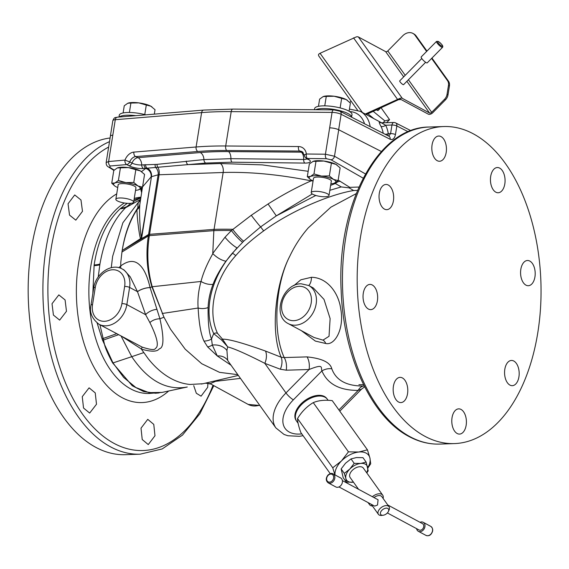<?xml version="1.0" encoding="UTF-8"?>
<svg xmlns="http://www.w3.org/2000/svg" width="569" height="569" viewBox="0 0 569 569"><rect width="100%" height="100%" fill="white"/><g stroke="black" fill="none" stroke-linecap="round" stroke-linejoin="round"><path stroke-width="0.85" d="M117.321 117.178A3.606 2.39 85.3 0 0 115.287 119.703A7.212 1.878 9.1 0 0 112.833 120.692C114.611 116.261 115.827 118.003 117.321 117.178L203.652 110.087L232.906 109.099L333.754 109.874L339.899 111.218L388.897 136.19A3.606 2.71 117 0 1 390.128 139.27C392.766 140.173 394.545 138.601 395.462 134.554A3.606 0.939 -170.9 0 0 390.583 133.608L388.741 136.112M381.394 151.51L338.726 129.76A7.212 1.878 -170.9 0 0 329.65 127.861L325.432 154.22L306.342 153.993A3.606 1.401 173.7 0 0 304.429 155.479L302.423 151.902A7.212 6.01 123.1 0 0 299.593 151.07L301.264 152.158A7.212 3.514 -89.6 0 1 303.668 159.469L230.907 158.68L203.915 159.59L156.994 164.363L141.702 164.932A6.928 1.992 10.4 0 1 132.029 163.083L129.725 161.937A7.212 5.064 114.5 0 1 135.671 156.596L197.891 151.482A156.816 40.804 9.1 0 1 226.825 150.508L299.593 151.07A3.606 1.757 90.4 0 1 298.469 146.546A10.818 9.012 123.1 0 1 306.342 153.993A3.606 1.764 -89.3 0 0 307.388 158.481L309.074 159.683A3.606 2.952 125.7 0 1 307.594 159.213L307.729 159.306M395.611 122.89A3.606 3.606 0 0 0 393.855 122.499A3.606 2.084 88.1 0 0 391.956 125.016A3.606 0.939 9.1 0 1 396.842 125.962A3.606 2.71 -63 0 0 395.611 122.89L410.896 130.678M380.817 122.819L380.355 122.57C378.677 121.325 378.883 122.577 380.953 126.325A3.606 2.02 152.9 0 0 385.633 125.23L381.884 123.089M380.725 122.826L393.855 122.499M385.071 134.241A3.606 1.579 171.8 0 0 388.257 133.687L390.583 133.608L391.956 125.016L385.633 125.23A32.447 25.072 118.3 0 1 388.257 133.687A3.606 2.084 88.1 0 1 387.546 135.5M351.094 101.147L349.814 102.448M357.517 110.123L318.754 55.926A3.606 2.141 -35.6 0 1 318.683 54.204L320.055 53.28L362.396 112.484M405.22 75.307L387.795 50.94A1.728 1.024 -35.6 0 1 385.647 51.623L358.392 36.978A3.606 2.141 144.4 0 0 355.49 37.255L320.055 53.28M366.244 114.554L398.513 99.689L401.017 99.504L399.374 98.622L365.277 114.035M358.392 36.978L402.283 98.345L429.531 112.989A1.728 1.024 -35.6 0 0 431.686 112.306L444.538 99.276A7.212 5.569 -61.7 0 0 447.035 94.362L448.464 85.471A7.212 5.569 -61.7 0 0 447.519 80.67L448.486 81.189A7.212 5.569 118.3 0 1 449.432 85.99L448.002 94.881A7.212 5.569 118.3 0 1 445.506 99.795L432.753 112.726A3.606 2.141 144.4 0 1 428.265 114.141L401.017 99.504M402.283 98.345A3.606 2.141 144.4 0 0 399.374 98.622M387.795 50.94L402.696 35.84A10.818 8.357 -61.7 0 1 412.881 33.393A10.818 8.357 -61.7 0 1 415.157 35.42L426.615 51.438M447.519 80.67L431.601 58.415M448.486 81.189L431.949 58.066M426.963 51.089L416.124 35.939L415.157 35.42M412.881 33.393L413.848 33.912A10.818 8.357 118.3 0 1 416.124 35.939M425.626 62.298L403.577 84.653A2.696 0.605 -135.4 0 1 402.923 84.525A2.696 0.605 -135.4 0 1 400.633 82.555A2.696 0.605 -135.4 0 1 399.737 80.862L421.785 58.515M442.547 47.319L427.227 62.853A4.225 0.953 -135.4 0 1 426.202 62.647A4.225 0.953 44.6 0 1 422.618 59.574A4.225 0.953 44.6 0 1 421.216 56.914L436.537 41.388A4.225 0.953 44.6 0 0 437.945 44.041A4.225 0.953 44.6 0 0 441.523 47.12A4.225 0.953 -135.4 0 0 442.547 47.319C443.443 46.203 442.021 44.233 438.286 41.409L436.537 41.388M380.604 107.939L378.036 110.535A2.696 0.605 -135.4 0 1 377.382 110.407A2.696 0.605 -135.4 0 1 376.522 109.817M381.052 107.733L389.573 119.654L384.893 120.905L373.2 111.346M384.893 120.905L382.965 122.861M367.901 113.793L373.797 118.608M389.573 119.654L386.522 122.74M203.652 110.087A3.606 2.39 85.3 0 0 201.611 112.612L115.287 119.703L112.804 135.173A7.212 1.878 -170.9 0 0 110.358 136.162A7.212 1.878 -170.9 0 0 110.365 136.354M309.074 159.683A10.391 2.98 10.4 0 1 304.799 163.09L232.038 162.186L205.694 163.068L143.48 168.524A10.391 2.98 10.4 0 1 128.971 165.757L126.681 164.569A3.606 2.525 -62.6 0 0 129.725 161.937L124.967 160.109L108.622 161.532L112.804 135.173A7.212 1.878 -170.9 0 0 110.393 136.155L106.168 162.57C106.104 164.676 106.823 166.112 108.33 166.881L113.85 170.394M232.906 109.099A3.606 1.757 90.4 0 0 231.206 111.616A160.415 41.736 9.1 0 0 201.611 112.612L196.106 146.987L133.886 152.094A10.818 7.596 114.5 0 0 124.967 160.109A3.606 2.383 85 0 0 126.681 164.569L110.336 165.992A3.606 2.383 -95 0 1 108.622 161.532L106.168 162.57M144.078 164.726A3.606 2.39 -95 0 0 145.856 168.317L141.532 171.632M117.783 167.777A13.528 3.521 9.1 0 1 117.804 167.77A13.528 3.521 9.1 0 1 128.317 167.578A13.528 3.521 9.1 0 1 140.379 170.913A13.528 3.521 9.1 0 1 141.425 171.554A13.528 3.521 9.1 0 1 141.489 171.596M145.628 168.452A7.212 6.608 -123.1 0 1 151.105 176.881L142.563 186.881M142.463 187.201L139.818 204.442A6.92 6.572 1 0 1 137.734 208.062L138.21 202.536L140.301 200.032M141.489 188.076A7.212 6.892 176.5 0 1 141.958 189.676L141.446 188.111M119.718 197.969A9.012 2.347 -170.9 0 0 115.856 199.25A9.012 2.347 -170.9 0 0 120.443 202.109A9.012 2.347 -170.9 0 0 129.796 203.382A9.012 2.347 -170.9 0 0 133.651 202.102A9.012 2.347 -170.9 0 0 129.071 199.242A9.012 2.347 -170.9 0 0 119.718 197.969M133.651 202.102L135.941 187.806A9.012 2.347 -170.9 0 0 134.341 186.106A9.012 2.347 9.1 0 0 124.526 183.68A9.012 2.347 9.1 0 0 118.046 184.904A9.012 2.347 9.1 0 0 118.096 185.266M117.733 187.528A13.528 3.521 9.1 0 1 115.927 186.696A13.528 3.521 9.1 0 1 114.874 186.056A13.528 3.521 9.1 0 1 114.888 182.99A13.528 3.521 9.1 0 1 125.913 182.621A13.528 3.521 9.1 0 1 137.968 185.956A13.528 3.521 9.1 0 1 139.007 189.662A13.528 3.521 9.1 0 1 138.502 189.84A13.528 3.521 9.1 0 1 135.536 190.338M114.817 186.013L111.744 183.197L113.786 170.465L117.299 167.955L128.317 167.578L135.827 169.718L133.786 182.457L137.968 185.956L142.52 187.151L138.544 189.826M135.827 169.718L140.379 170.913L144.562 174.413L142.52 187.151M120.443 167.748L118.402 180.48L125.913 182.621L133.786 182.457M111.744 183.197L114.888 182.99L118.402 180.48M117.299 167.955L117.804 167.77M145.543 164.619A3.606 2.39 -93.5 0 0 147.129 168.132A7.212 5.967 -105.9 0 1 151.475 176.696L141.446 237.166C140.23 233.823 139.064 212.152 139.754 205.843L139.818 204.442M128.971 165.757A3.606 2.518 -62.6 0 0 132.029 163.083A7.212 5.064 -65.5 0 1 138.011 157.663L135.671 156.596A3.606 2.39 85.3 0 1 133.886 152.094M338.726 129.76L334.487 156.24L325.432 154.22A3.606 1.764 -89.3 0 0 326.478 158.708L307.388 158.481A3.606 2.952 -54.4 0 1 305.909 158.011L307.594 159.213M356.158 193.659L330.852 207.194L308.27 227.863C300.901 236.341 294.763 245.758 289.856 256.1C275.04 284.422 270.389 332.431 281.164 357.225L265.503 351.059C242.799 342.915 228.475 338.953 222.522 339.181L227.721 346.912A39.652 23.528 144.4 0 0 226.939 350.49L227.657 360.298L228.397 361.514L275.887 427.916A39.652 23.528 -35.6 0 1 285.972 392.937A7.212 1.622 44.6 0 0 293.376 399.822L321.912 370.903C320.624 367.425 324.23 363.541 309.074 369.516L286.235 370.191L280.339 369.231L264.805 363.342C246.555 354.025 234.193 348.548 227.721 346.912L221.654 340.07L222.522 339.181L217.507 333.349C206.284 309.102 216.576 276.577 235.715 255.694C242.366 247.913 251.683 239.641 263.667 230.886C288.881 212.251 327.929 194.79 353.648 190.523L349.124 187.855L341.258 186.924L334.615 183.104M357.496 190.366L353.648 190.523M315.809 195.466L276.306 215.864L260.623 226.903L243.632 241.242L232.266 253.29A3.606 1.181 -140.3 0 1 235.715 255.694M312.26 193.979L276.306 215.864L268.07 203.979L251.285 215.274A12.632 0.704 -128 0 0 260.623 226.903L263.667 230.886M251.285 215.274L231.384 230.552L225.004 237.237L212.77 253.433L213.852 230.637L223.155 172.492L158.139 174.797L148.609 234.293L149.661 233.681L149.32 235.829C146.653 253.262 147.62 270.225 152.222 286.726A3.606 1.266 164.1 0 1 151.887 286.726L163.957 317.196L170.544 329.259L185.181 349.16L201.732 363.719L219.513 372.339L237.806 374.665M212.77 253.433L212.842 253.646C216.981 257.721 221.334 260.253 225.893 261.242L237.024 247.856A12.632 2.937 -135.7 0 1 225.004 237.237M212.842 253.646C207.038 263.938 203.09 273.205 201.013 281.456C198.425 290.738 197.464 299.593 198.133 308.028C199.015 323.661 200.964 334.679 203.972 341.087L207.649 346.919L217.294 355.966L231.085 365.262M149.32 235.829A3.606 0.918 -170.7 0 0 148.345 235.936C145.721 253.497 146.902 270.424 151.887 286.726M225.893 261.242C219.819 269.919 215.537 277.615 213.034 284.344A12.632 7.561 -159 0 1 201.013 281.456L152.222 286.726L163.915 317.111M238.34 375.419L202.934 383.741L189.961 384.459C183.581 383.855 177.315 381.906 171.155 378.598L171.113 378.577C162.926 374.146 155.323 367.567 148.31 358.84L141.375 349.124C151.247 351.948 157.215 351.848 159.284 348.811C163.915 347.887 164.128 337.879 159.932 318.796L150.067 287.587C147.513 276.683 144.156 269.258 140.002 265.318C134.832 259.926 128.345 260.182 120.543 266.079L118.871 267.679M265.503 351.059A12.632 7.973 -69.3 0 1 264.805 363.342L285.972 392.937L309.074 369.516A12.632 7.326 -91.7 0 0 307.075 356.891L284.237 357.56L281.164 357.225A12.632 7.98 -69.2 0 1 280.339 369.231M232.266 253.29C212.891 275.638 202.322 309.123 213.752 333.683L221.654 340.07M217.507 333.349A3.606 2.881 155.4 0 0 213.752 333.683A52.284 31.025 144.4 0 0 211.533 339.06L212.315 345.063A12.632 9.196 138 0 1 207.649 346.919M213.034 284.344C210.011 292.182 208.368 299.927 208.105 307.573C207.941 322.73 209.079 333.228 211.533 339.06A12.632 10 161.6 0 1 203.972 341.087M226.939 350.49A12.632 8.827 -171.7 0 0 212.315 345.063L217.294 355.966A12.632 10.889 152.6 0 1 227.657 360.298M289.856 256.1C275.353 283.803 272.281 332.14 284.237 357.56A12.632 7.326 -91.7 0 1 286.235 370.191M364.245 386.031L363.861 386.031C346.756 386.173 336.066 380.433 331.805 368.812C330.269 362.425 322.026 358.456 307.075 356.891M358.904 384.708L363.57 384.658M301.286 330.617L315.368 341.087L325.767 343.491C334.807 345.796 344.473 328.74 340.76 309.067C338.598 292.587 327.047 277.508 311.449 277.288L300.859 279.792L293.789 285.688M424.894 436.288A158.616 91.829 -91.9 0 1 357.681 262.48A158.616 91.829 -91.9 0 1 443.77 126.531A158.616 91.829 -91.9 0 1 473.337 133.836A158.616 91.829 -91.9 0 1 540.55 307.637A158.616 91.829 -91.9 0 1 454.46 443.585A158.616 91.829 -91.9 0 1 424.894 436.288M452.042 417.682A12.618 7.305 -91.9 0 1 458.671 408.862A12.618 7.305 -91.9 0 1 466.153 425.263A12.618 7.305 -91.9 0 1 459.524 434.083A12.618 7.305 -91.9 0 1 452.042 417.682M504.817 369.274A12.618 7.305 -91.9 0 1 511.446 360.454A12.618 7.305 -91.9 0 1 518.928 376.856A12.618 7.305 -91.9 0 1 512.299 385.675A12.618 7.305 -91.9 0 1 504.817 369.274M379.303 193.268A12.618 7.305 -91.9 0 1 385.931 184.448A12.618 7.305 -91.9 0 1 393.414 200.843A12.618 7.305 -91.9 0 1 386.785 209.662A12.618 7.305 -91.9 0 1 379.303 193.268M432.077 144.853A12.618 7.305 -91.9 0 1 438.706 136.034A12.618 7.305 -91.9 0 1 446.188 152.435A12.618 7.305 -91.9 0 1 439.56 161.255A12.618 7.305 -91.9 0 1 432.077 144.853M520.827 269.315A12.618 7.305 -91.9 0 1 527.456 260.495A12.618 7.305 -91.9 0 1 534.938 276.897A12.618 7.305 -91.9 0 1 528.309 285.716A12.618 7.305 -91.9 0 1 520.827 269.315M363.292 293.227A12.618 7.305 -91.9 0 1 369.921 284.408A12.618 7.305 -91.9 0 1 377.403 300.809A12.618 7.305 -91.9 0 1 370.775 309.628A12.618 7.305 -91.9 0 1 363.292 293.227M393.421 386.18A12.618 7.305 -91.9 0 1 400.05 377.361A12.618 7.305 -91.9 0 1 407.532 393.762A12.618 7.305 -91.9 0 1 400.903 402.582A12.618 7.305 -91.9 0 1 393.421 386.18M490.698 176.354A12.618 7.305 -91.9 0 1 497.327 167.535A12.618 7.305 -91.9 0 1 504.81 183.936A12.618 7.305 -91.9 0 1 498.181 192.756A12.618 7.305 -91.9 0 1 490.698 176.354M364.651 386.828L361.571 389.096L358.2 390.391C339.608 390.49 327.509 383.997 321.912 370.903A12.632 10.078 -22.9 0 1 331.805 368.812M363.861 386.031A12.632 7.774 -90.4 0 0 358.2 390.391L338.904 409.95M327.253 399.111A18.891 11.209 -35.6 0 0 324.97 397.205A18.891 11.209 144.4 0 0 303.583 402.696A18.891 11.209 144.4 0 0 296.534 421.081L296.036 420.327A18.855 11.188 -35.6 0 1 303.071 401.977A18.855 11.188 -35.6 0 1 324.422 396.493A18.855 11.188 -35.6 0 1 326.698 398.4L327.253 399.111A18.891 11.209 -35.6 0 1 327.41 399.317L328.121 400.32M296.534 421.081A18.891 11.209 144.4 0 0 296.684 421.295L298.099 423.279M330.219 473.636L300.802 432.511C298.611 426.316 297.523 421.665 297.537 418.564C301.677 411.707 306.911 406.394 313.263 402.624C318.484 400.42 324.814 399.751 332.246 400.633L367.446 449.851L369.914 457.988A19.901 11.807 144.4 0 0 358.783 452.014L367.446 449.851M344.985 481.986A19.901 11.807 144.4 0 0 346.194 481.907L345.027 482.007M367.859 468.017L370.711 463.799L369.914 457.988A19.901 11.807 -35.6 0 1 367.787 467.654M335.034 474.937A19.901 11.807 -35.6 0 1 341.428 460.975A19.901 11.807 -35.6 0 1 358.783 452.014L348.456 451.843L313.263 402.624M334.949 474.895L332.737 467.782L341.428 460.975L348.456 451.843M332.737 467.782L297.537 418.564M346.357 482.135L345.852 478.479A12.518 7.425 -35.6 0 0 352.851 482.242A12.518 7.425 -35.6 0 0 353.463 482.163L346.357 482.135L343.192 477.711L341.137 468.934L345.561 463.194L351.023 458.913L354.195 463.344L360.689 463.443L366.137 462.092L368.186 470.862L366.813 472.939M341.137 468.934L344.302 473.365L349.771 469.084L354.195 463.344M351.023 458.913L356.471 457.554L362.965 457.661L366.137 462.092M366.656 472.725A12.518 7.425 -35.6 0 0 367.688 467.206A12.518 7.425 -35.6 0 0 360.689 463.443A12.518 7.425 -35.6 0 0 349.771 469.084A12.518 7.425 -35.6 0 0 345.852 478.479L344.302 473.365M358.548 489.276L350.17 477.562A8.108 4.815 -35.6 0 1 353.065 469.638A8.108 4.815 -35.6 0 1 362.318 467.22A8.108 4.815 -35.6 0 1 363.371 468.123L382.717 495.186A8.108 4.815 -35.6 0 1 383.093 498.423M372.396 496.716A8.108 4.815 144.4 0 1 381.671 494.276A8.108 4.815 -35.6 0 1 382.717 495.186M372.467 506.026A8.108 4.815 -35.6 0 1 370.568 505.528A8.108 4.815 144.4 0 1 369.523 504.618L368.051 502.569M368.968 503.06A8.108 4.815 144.4 0 0 369.523 504.618M383.165 515.244A4.73 2.809 -35.6 0 1 381.322 514.988A4.73 2.809 144.4 0 1 381.913 510.286A4.73 2.809 144.4 0 1 387.795 508.423A4.73 2.809 -35.6 0 1 388.364 511.531A4.73 2.809 -35.6 0 1 383.165 515.244L381.785 515.414A6.529 3.876 -35.6 0 1 379.246 515.052A6.529 3.876 144.4 0 1 378.406 514.326A6.529 3.876 144.4 0 1 380.732 507.939A6.529 3.876 144.4 0 1 388.186 505.99A6.529 3.876 -35.6 0 1 389.032 506.723L381.863 496.701A6.529 3.876 -35.6 0 0 381.017 495.969A6.529 3.876 144.4 0 0 373.989 497.569M371.208 504.262A6.529 3.876 144.4 0 0 371.237 504.298L378.406 514.326M389.032 506.723A6.529 3.876 -35.6 0 1 388.968 510.279L388.364 511.531M342.382 480.592L378.072 499.767L377.531 505.023L374.658 506.118L338.968 486.936M333.057 473.87L340.632 477.946A5.107 3.947 -61.7 0 1 340.611 485.784A5.107 3.947 118.3 0 1 335.802 486.936L328.221 482.868A5.107 3.947 118.3 0 0 333.029 481.708A5.107 3.947 -61.7 0 0 333.057 473.87C331.841 473.003 330.169 473.372 328.036 474.987C325.632 478.102 325.688 480.734 328.221 482.868M387.788 504.988L422.483 523.629A3.606 2.788 118.3 0 1 422.461 529.163A3.606 2.788 118.3 0 1 419.069 529.981L387.375 512.946M416.608 528.658A5.107 3.947 -61.7 0 0 418.357 531.304A5.107 3.947 -61.7 0 0 423.165 530.144A5.107 3.947 118.3 0 0 423.194 522.306L430.769 526.382A5.107 3.947 118.3 0 1 430.747 534.22A5.107 3.947 -61.7 0 1 425.939 535.372L418.357 531.304M420.022 522.306A5.107 3.947 118.3 0 1 423.194 522.306M288.284 323.633L314.138 337.524L323 340.127L329.024 336.3L330.12 318.59L324.01 299.401L313.327 287.978L308.761 285.524A21.629 16.714 118.3 0 1 315.062 308.32A21.629 16.714 118.3 0 1 295.219 325.198A21.629 16.714 118.3 0 1 288.284 323.633C271.598 315.589 282.615 283.419 301.15 283.789L308.761 285.524M140.273 200.196A6.92 6.686 21.6 0 1 138.21 202.536M139.754 205.843A6.92 6.117 2.9 0 1 136.98 209.648L137.734 208.062C130.045 219.456 124.86 233.61 122.186 250.509L148.53 234.777L141.567 238.575L141.446 237.166A6.92 5.782 -13.3 0 1 140.564 238.631C139.163 235.424 136.795 215.16 136.98 209.648C129.846 220.829 124.91 234.449 122.186 250.509L140.564 238.631M141.439 237.529A6.92 6.081 -24.9 0 1 140.678 238.923L141.546 238.838A6.92 5.356 -118.7 0 0 141.567 238.575L151.475 176.696L158.139 174.797A7.212 5.967 -105.9 0 0 155.764 167.599A3.606 2.44 -84.2 0 1 155.173 164.448M243.632 241.242A12.632 1.707 -131.2 0 1 232.664 229.314A132.349 34.439 9.1 0 0 214.044 229.371L149.555 234.328A3.606 0.939 -170.9 0 0 148.58 234.449L141.546 238.838M143.48 168.524A3.606 2.39 -95 0 1 141.702 164.932A7.212 4.78 85.3 0 0 138.011 157.663L200.224 152.549A7.212 4.78 -94.7 0 1 203.915 159.59A3.606 2.39 -95 0 0 205.694 163.068M308.17 171.305L262.273 164.882L220.367 163.531L188.026 164.619A3.606 2.39 -95 0 1 186.255 161.105M349.124 187.855L349.786 187.343L338.171 180.096M340.276 181.291A7.212 5.647 -57.5 0 0 335.66 183.36L330.632 185.387M311.307 180.053A7.212 0.42 -78.6 0 0 311.158 180.85C297.48 186.824 283.12 194.534 268.07 203.979M313.05 180.892L311.158 180.85C279.23 174.505 249.891 171.717 223.155 172.492A7.212 4.175 -91.9 0 0 220.367 163.531M149.661 233.681L159.114 174.647A7.212 4.175 -91.9 0 0 157.947 167.435A3.606 2.347 -99.6 0 1 156.994 164.363M148.53 234.777L148.345 235.936L121.951 252.031L122.186 250.509M152.243 286.804A3.606 1.252 163.7 0 1 151.916 286.812L150.081 287.63A9.026 2.994 -16.4 0 0 137.506 291.719L130.251 276.875L124.049 269.955L122.214 268.966C111.254 262.622 95.492 273.917 93.729 287.95L90.976 305.133C89.276 312.345 91.943 318.718 98.985 324.259A21.629 16.714 -61.7 0 0 126.851 304.614L145.628 314.7L137.506 291.719M150.067 287.587A9.026 2.987 -16.4 0 0 137.492 291.669L129.604 287.43A21.629 16.714 -61.7 0 0 122.214 268.966M156.774 309.372A9.026 4.04 -22.7 0 0 145.628 314.7L149.882 322.587C160.629 344.281 156.994 347.559 155.415 348.406C154.903 350.255 150.479 349.821 142.136 347.097L141.375 349.124M98.985 324.259L142.136 347.097M98.231 276.968L99.931 264.066C104.419 239.058 112.982 220.281 125.614 207.721L130.863 203.311M118.48 334.728L103.209 340.127A21.629 7.084 -20.5 0 0 102.534 340.184L113.003 362.922A3.606 2.006 150.5 0 1 112.648 362.944C108.779 355.71 106.19 350.027 104.867 345.888L99.945 324.771M102.534 340.184L97.15 323.085M92.832 293.547L94.148 264.934C97.968 240.196 106.652 221.462 120.208 208.731L127.25 203.325M122.776 337.04L141.34 348.968M240.459 378.378L215.559 381.33L210.196 383.677L205.295 383.2M140.401 199.413L140.5 198.773M140.031 199.747L140.415 199.306M140.778 187.841L141.773 190.821M141.923 189.505L140.913 188.531M133.772 201.376L140.628 197.969M134.028 199.783L140.671 197.713M112.648 362.944L132.257 385.746L143.644 391.557L155.451 393.25L159.156 392.916M162.037 392.418L187.272 387.005C166.497 390.803 147.99 380.697 131.752 356.685L113.003 362.922L123.658 377.425L135.849 387.517L148.893 392.61L162.037 392.418L149.114 393.464A98.231 56.872 -91.9 0 1 130.799 388.94A98.231 56.872 -91.9 0 1 90.876 265.773A98.231 56.872 88.1 0 1 124.319 202.984M210.196 383.677L248.141 404.403A21.629 16.714 118.3 0 0 259.613 405.164M82.484 211.327L75.805 220.153L69.532 215.103L68.045 203.759L74.717 194.939L80.976 199.982L82.484 211.327M66.473 311.286L59.66 320.112L53.415 315.062L52.028 303.718L58.835 294.891L65.086 299.941L66.473 311.286M96.495 404.246L89.667 413.073L83.529 408.023L82.256 396.671L89.091 387.845L95.236 392.894L96.495 404.246M154.981 435.754L148.253 444.574L142.222 439.524L141.012 428.165L147.755 419.346L153.772 424.396L154.981 435.754M207.934 383.186L207.664 387.347L201.077 396.166L196.326 393.264L193.73 385.654M109.518 141.653A158.616 91.829 88.1 0 0 42.895 290.503A158.616 91.829 88.1 0 0 110.606 446.878A158.616 91.829 88.1 0 0 140.173 454.183L125.443 454.681A158.616 91.829 -91.9 0 1 95.877 447.376A158.616 91.829 -91.9 0 1 28.45 277.565A158.616 91.829 -91.9 0 1 110.102 137.99M303.149 152.506A7.212 6.01 -56.9 0 0 301.264 152.158L228.489 151.596A153.21 39.866 -170.9 0 0 200.224 152.549M307.047 158.822A6.928 1.992 10.4 0 1 303.668 159.469A3.606 1.757 -89.3 0 0 304.799 163.09M315.077 191.326A9.012 2.347 -170.9 0 0 311.215 192.607A9.012 2.347 -170.9 0 0 315.802 195.466A9.012 2.347 -170.9 0 0 325.155 196.739A9.012 2.347 -170.9 0 0 329.017 195.459A9.012 2.347 -170.9 0 0 324.43 192.599A9.012 2.347 -170.9 0 0 315.077 191.326M331.243 181.561A9.012 2.347 9.1 0 0 331.414 181.212A9.012 2.347 9.1 0 0 329.359 179.292A9.012 2.347 -170.9 0 0 317.367 177.03A9.012 2.347 -170.9 0 0 313.505 178.31L311.215 192.607M330.881 183.815A13.528 3.521 -170.9 0 0 334.067 183.303A13.528 3.521 -170.9 0 0 334.572 183.118A13.528 3.521 -170.9 0 0 333.534 179.413A13.528 3.521 -170.9 0 0 321.478 176.084A13.528 3.521 -170.9 0 0 310.454 176.454A13.528 3.521 -170.9 0 0 310.446 179.52A13.528 3.521 -170.9 0 0 311.492 180.16A13.528 3.521 -170.9 0 0 313.092 180.906M337.054 165.06A13.528 3.521 -170.9 0 0 336.997 165.017A13.528 3.521 -170.9 0 0 335.945 164.377A13.528 3.521 -170.9 0 0 323.889 161.041A13.528 3.521 -170.9 0 0 313.37 161.233A13.528 3.521 -170.9 0 0 313.348 161.24L309.351 163.922L307.31 176.66L310.382 179.477M334.11 183.289L338.086 180.608L340.127 167.876L335.945 164.377L323.889 161.041L312.865 161.411M338.086 180.608L333.534 179.413L329.359 175.921L331.393 163.182M329.359 175.921L321.478 176.084L313.967 173.943L316.008 161.205M313.967 173.943L310.454 176.454L307.31 176.66M135.771 115.663A18.919 4.922 -170.9 0 0 119.355 117.008M145.813 114.838A18.919 4.922 -170.9 0 0 119.284 115.194L118.992 117.043M123.103 112.954L124.255 105.763L127.762 103.252L130.906 103.046L129.398 112.484M144.768 114.561L146.297 105.023L138.786 102.882A13.528 3.521 -170.9 0 0 128.274 103.074A13.528 3.521 -170.9 0 0 128.253 103.081L127.762 103.252M154.32 114.141L155.031 109.71L150.849 106.211L146.297 105.023M151.951 106.901A13.528 3.521 -170.9 0 0 151.895 106.858A13.528 3.521 -170.9 0 0 150.849 106.211A13.528 3.521 -170.9 0 0 138.786 102.882L130.906 103.046M315.674 109.732A18.919 4.922 9.1 0 1 331.016 109.006A18.919 4.922 9.1 0 1 348.313 113.722A18.919 4.922 9.1 0 1 351.585 117.178L352.012 114.54A18.919 4.922 9.1 0 0 348.747 111.026A18.919 4.922 9.1 0 0 328.164 105.99A18.919 4.922 9.1 0 0 314.65 108.558L314.458 109.725M318.462 106.311L319.614 99.12L323.128 96.609L326.272 96.403L324.757 105.841M340.127 107.918L341.656 98.38L334.152 96.239A13.528 3.521 -170.9 0 0 323.633 96.431L323.128 96.609M349.089 111.218L350.39 103.067L346.208 99.575L341.656 98.38M347.318 100.258A13.528 3.521 -170.9 0 0 347.261 100.215A13.528 3.521 -170.9 0 0 346.208 99.575A13.528 3.521 -170.9 0 0 334.152 96.239L326.272 96.403M197.891 151.482A3.606 2.39 85.3 0 1 196.106 146.987A160.415 41.736 9.1 0 1 225.701 145.984L231.206 111.616L332.054 112.392A7.212 1.878 9.1 0 1 341.123 114.291L390.128 139.27M333.754 109.874A3.606 1.757 90.4 0 0 332.054 112.392L329.65 127.861M339.899 111.218A3.606 2.71 117 0 1 341.123 114.291L338.655 129.725M395.462 134.554L396.842 125.962L408.201 131.752M381.785 122.904L360.213 111.311A28.841 22.283 118.3 0 1 370.163 126.645M380.953 126.325A28.841 22.283 118.3 0 1 383.2 133.288M364.523 123.772A25.235 19.502 -61.7 0 0 349.693 111.574M445.506 99.795L444.538 99.276M448.002 94.881L447.035 94.362M431.686 112.306L408.407 79.752M448.464 85.471L449.432 85.99M429.531 112.989L406.878 81.303M403.691 76.858L385.647 51.623M353.534 37.86L397.418 99.226M438.443 41.558A3.464 0.782 44.6 0 0 438.13 42.782A3.464 0.782 44.6 0 0 441.686 46.089A3.464 0.782 -135.4 0 0 441.999 44.859A3.464 0.782 -135.4 0 0 438.443 41.558M110.336 165.992L109.646 167.236A3.606 2.824 122.5 0 1 108.33 166.881M109.646 167.236L114.163 170.11M298.469 146.546L225.701 145.984A3.606 1.757 90.4 0 0 226.825 150.508M326.478 158.708L330.994 159.775A3.606 2.674 -60.3 0 0 334.487 156.24L365.462 173.943M242.536 242.28A12.632 1.906 -131.9 0 1 231.384 230.552A132.335 34.432 9.1 0 0 213.852 230.637L149.348 235.644A3.606 0.939 -170.9 0 0 148.374 235.765M208.105 307.573A12.632 9.268 -178.4 0 1 198.133 308.028L162.193 313.498M163.957 317.196L159.932 318.796A9.026 5.085 -18.2 0 0 149.882 322.587M439.73 444.083C429.246 444.403 419.004 441.878 409.011 436.523C371.287 417.063 343.306 355.725 341.151 290.382C336.62 205.822 377.46 127.008 429.04 127.029A158.616 91.829 88.1 0 0 342.951 262.978A158.616 91.829 88.1 0 0 410.164 436.779A158.616 91.829 88.1 0 0 439.73 444.083L454.46 443.585M301.79 433.884A32.447 19.254 -35.6 0 1 283.262 424.339A32.447 19.254 -35.6 0 1 293.376 399.822M332.14 480.883A4.239 3.279 -61.7 0 0 333.057 475.172A4.239 3.279 -61.7 0 0 328.171 475.335A4.239 3.279 118.3 0 0 327.253 481.047A4.239 3.279 118.3 0 0 332.14 480.883M311.449 277.288A9.026 4.68 -90.3 0 1 308.718 285.503M325.767 343.491A9.026 5.242 88 0 0 323 340.127M299.258 286.314A18.023 13.926 118.3 0 1 311.193 303A18.023 13.926 118.3 0 1 293.753 320.681A18.023 13.926 118.3 0 1 281.819 303.988A18.023 13.926 118.3 0 1 299.258 286.314M330.994 159.775L363.186 178.168M349.786 187.343L358.932 187.037M341.258 186.924L329.842 190.295M120.742 268.276L120.77 262.537L121.951 252.031M92.519 304.621A18.023 13.926 -61.7 0 0 104.454 321.307A18.023 13.926 -61.7 0 0 121.894 303.626L124.647 286.442A18.023 13.926 -61.7 0 0 112.712 269.756A18.023 13.926 -61.7 0 0 95.272 287.43L92.519 304.621A3.606 0.939 -170.9 0 0 90.976 305.133M121.894 303.626A3.606 0.939 9.1 0 1 126.851 304.614L129.604 287.43A3.606 0.939 9.1 0 0 124.647 286.442M95.272 287.43A3.606 0.939 -170.9 0 0 93.729 287.95M101.972 338.697A21.629 6.8 -19.9 0 1 102.818 338.619L116.595 333.726M111.268 267.686L112.641 256.334L122.89 222.742L140.344 199.769M99.803 264.813A21.629 5.875 8.2 0 1 94.041 265.666M143.694 352.631L131.752 356.685L121.154 336.172M140.13 199.648L125.614 207.721M141.532 192.358L140.685 189.171A3.606 1.735 157.5 0 0 141.539 189.811A6.92 6.081 -113.1 0 1 141.859 190.295M141.276 188.254A6.92 6.074 -112.9 0 1 141.674 188.645M99.931 264.066A21.629 6.003 8.5 0 1 94.148 264.934M126.019 207.336A21.629 15.37 47.6 0 1 120.208 208.731M126.787 206.625A21.629 15.498 48.6 0 1 121.026 208.005M140.756 197.208A98.231 56.872 88.1 0 0 134.241 198.432M202.934 383.741L201.284 384.047M139.768 198.353A21.629 17.106 71.6 0 1 136.66 198.801M168.716 390.953A107.1 62.007 -91.9 0 1 122.093 397.646A107.1 62.007 -91.9 0 1 76.431 296.264A107.1 62.007 -91.9 0 1 116.716 193.873M108.651 147.065A155.074 89.781 88.1 0 0 47.924 294.465A155.074 89.781 88.1 0 0 114.085 443.407A155.074 89.781 88.1 0 0 212.934 385.49M232.038 162.186A3.606 1.757 -89.3 0 1 230.907 158.68A7.212 3.514 -89.6 0 0 228.489 151.596M360.213 111.311L349.423 109.099M112.833 120.692L110.358 136.162M118.21 184.569L115.856 199.25M443.77 126.531L429.04 127.029M361.571 389.096L339.785 411.181M303.078 435.69L299.358 436.316L287.857 435.747L284.031 434.439L275.887 427.916M430.769 526.382C433.301 528.516 433.365 531.14 430.953 534.263C429.645 535.706 427.966 536.076 425.939 535.372M140.55 199.591L140.209 200.316M140.529 188.808L140.685 189.171M206.241 383.072L210.117 383.975M259.848 405.491L248.141 404.403M140.173 454.183L162.201 448.934L182.471 435.129L199.911 413.713L213.695 385.896M304.429 155.479A3.606 3.606 0 0 0 305.909 158.011M331.357 180.828L329.017 195.459"/></g></svg>

